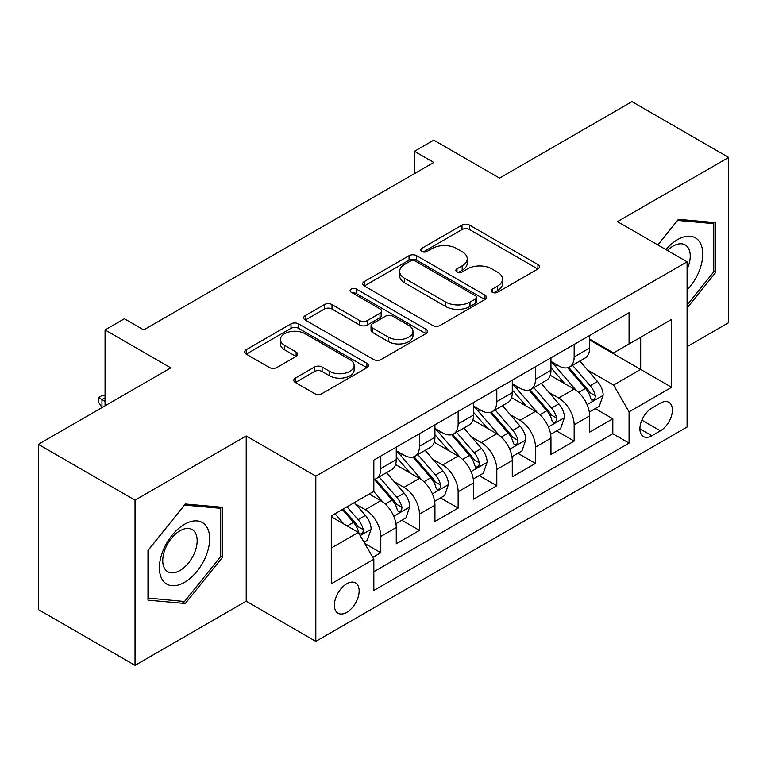 <?xml version="1.0" encoding="UTF-8"?>
<svg xmlns="http://www.w3.org/2000/svg" width="767" height="767" viewBox="0 0 767 767"><rect width="100%" height="100%" fill="white"/><g stroke="black" fill="none" stroke-linecap="round" stroke-linejoin="round"><path stroke-width="1.15" d="M492.28 292.246A3.758 2.167 0 0 0 497.591 292.246L537.926 268.958A5.369 3.097 0 0 0 539.498 266.772A5.369 3.097 0 0 0 537.926 264.577L469.596 225.124A5.369 3.097 0 0 0 462.002 225.124L421.677 248.412A3.758 2.167 0 0 0 420.575 249.946A3.758 2.167 0 0 0 421.677 251.48A3.758 2.167 0 0 0 426.989 251.48L432.204 248.47A17.181 9.913 0 0 1 456.499 248.47L462.194 251.758A17.181 9.913 0 0 1 467.228 258.767A17.181 9.913 0 0 1 462.194 265.785L456.979 268.795A3.758 2.167 0 0 0 455.876 270.329A3.758 2.167 0 0 0 456.979 271.863A3.758 2.167 0 0 0 462.29 271.863L467.506 268.853A17.181 9.913 0 0 1 491.8 268.853L497.495 272.141A17.181 9.913 0 0 1 502.529 279.15A17.181 9.913 0 0 1 497.495 286.168L492.28 289.178A3.758 2.167 0 0 0 491.177 290.712A3.758 2.167 0 0 0 492.28 292.246L492.28 289.178M346.761 612.354A17.497 10.105 120 0 0 358.199 596.937A17.497 10.105 120 0 0 355.514 582.91A17.497 10.105 120 0 0 346.761 583.773A17.497 10.105 120 0 0 335.332 599.2A17.497 10.105 120 0 0 338.007 613.226A17.497 10.105 120 0 0 346.761 612.354M295.362 378.102A5.369 3.097 0 0 0 293.79 380.288A5.369 3.097 0 0 0 295.362 382.484L314.537 393.548A5.369 3.097 0 0 0 322.121 393.548L366.914 367.69A5.369 3.097 0 0 0 368.486 365.495A5.369 3.097 0 0 0 366.914 363.309L298.593 323.856A5.369 3.097 0 0 0 291 323.856L246.207 349.723A5.369 3.097 0 0 0 244.635 351.909A5.369 3.097 0 0 0 246.207 354.105L269.361 367.47A5.369 3.097 0 0 0 276.954 367.47L296.12 356.406A5.369 3.097 0 0 0 297.692 354.21A5.369 3.097 0 0 0 296.12 352.024L284.643 345.39A14.362 8.293 0 0 1 280.434 339.532A14.362 8.293 0 0 1 289.303 331.871A14.362 8.293 0 0 1 304.95 333.664L349.934 359.637A14.362 8.293 0 0 1 354.133 365.495A14.362 8.293 0 0 1 345.275 373.155A14.362 8.293 0 0 1 329.618 371.362L322.121 367.029A5.369 3.097 0 0 0 314.537 367.029L295.362 378.102L295.362 382.484M687.079 346.665L728.65 322.658L728.65 157.436L631.97 101.618L499.518 178.088L433.777 140.131L414.439 151.3L433.777 162.46L143.736 329.915L124.398 318.746L105.06 329.915L105.06 405.829M135.03 500.161L135.03 665.382L246.217 601.194L246.217 435.972L135.03 500.161L38.35 444.342L170.801 367.872L105.06 329.915M246.217 435.972L315.822 476.154L687.079 261.815L687.079 427.037L315.822 641.385L315.822 476.154M728.65 157.436L617.464 221.625L687.079 261.815M432.588 325.39A5.369 3.097 0 0 0 440.181 325.39L484.974 299.533A5.369 3.097 0 0 0 486.546 297.337A5.369 3.097 0 0 0 484.974 295.151L416.644 255.699A5.369 3.097 0 0 0 409.051 255.699L364.258 281.566A5.369 3.097 0 0 0 362.686 283.752A5.369 3.097 0 0 0 364.258 285.947L432.588 325.39M352.667 293.061A3.758 2.167 0 0 1 356.482 293.588L356.482 289.121L425.944 329.225A5.369 3.097 0 0 1 427.516 331.421A5.369 3.097 0 0 1 425.944 333.607L381.151 359.474A5.369 3.097 0 0 1 373.558 359.474L305.237 320.021L305.237 315.64A5.369 3.097 0 0 0 303.665 317.835A5.369 3.097 0 0 0 305.237 320.021M305.237 315.64L324.403 304.576A5.369 3.097 0 0 1 331.996 304.576L359.704 320.568A5.369 3.097 0 0 0 367.297 320.568L380.01 313.233A5.369 3.097 0 0 0 381.582 311.038A5.369 3.097 0 0 0 380.01 308.842L351.161 292.189A3.758 2.167 0 0 1 350.059 290.655A3.758 2.167 0 0 1 352.379 288.651A3.758 2.167 0 0 1 356.482 289.121M135.03 665.382L38.35 609.564L38.35 444.342M372.772 557.369L380.796 552.739L364.747 543.477M355.61 504.044L365.322 509.652A21.879 12.627 60 0 1 380.796 536.44L396.261 527.514L396.261 543.813L419.463 530.409L401.87 520.256M394.286 481.714L403.998 487.323A21.879 12.627 60 0 1 419.463 514.111L434.937 505.185L434.937 521.483L458.139 508.09L440.546 497.927M432.962 459.385L442.664 464.994A21.879 12.627 60 0 1 458.139 491.791L473.603 482.855L473.603 499.154L496.805 485.76L479.212 475.598M471.628 437.065L481.34 442.664A21.879 12.627 60 0 1 496.805 469.462L512.279 460.526L512.279 476.825L535.481 463.431L517.888 453.278M510.304 414.736L520.016 420.345A21.879 12.627 60 0 1 535.481 447.132L550.955 438.206L550.955 454.505L574.157 441.102L574.157 424.803A21.879 12.627 -120 0 0 558.683 398.015L548.98 392.407M556.554 430.949L574.157 441.102M396.261 527.514A21.879 12.627 -120 0 0 380.796 500.717L369.186 494.015M434.937 505.185A21.879 12.627 -120 0 0 419.463 478.387L395.551 464.581M473.603 482.855A21.879 12.627 -120 0 0 458.139 456.068L434.218 442.252M512.279 460.526A21.879 12.627 -120 0 0 496.805 433.738L472.894 419.933M550.955 438.206A21.879 12.627 -120 0 0 535.481 411.409L511.57 397.603M660.397 403.145L651.883 408.063A16.951 9.789 120 0 0 640.809 423A16.951 9.789 120 0 0 643.408 436.586A16.951 9.789 120 0 0 651.883 435.742L660.397 430.833A16.951 9.789 120 0 0 671.47 415.896A16.951 9.789 120 0 0 668.872 402.311A16.951 9.789 120 0 0 660.397 403.145M331.296 548.05L358.362 532.423L373.836 559.22L373.836 590.475L629.065 443.115L629.065 411.86L613.6 385.063L587.647 370.077M373.836 559.22L331.296 583.773L331.296 515.903L373.836 491.34L373.836 460.085L629.065 312.725L629.065 343.98L671.604 319.417L671.604 387.297L629.065 411.86M396.261 450.708L403.998 455.167A21.879 12.627 60 0 0 414.937 456.25L430.402 447.324A21.879 12.627 -120 0 0 434.937 437.305L434.937 424.803M434.937 428.379L442.664 432.847A21.879 12.627 60 0 0 453.604 433.93L469.078 424.995A21.879 12.627 -120 0 0 473.603 414.985L473.603 402.474M473.603 406.05L481.34 410.518A21.879 12.627 60 0 0 492.28 411.601L507.744 402.665A21.879 12.627 -120 0 0 512.279 392.656L512.279 380.154M512.279 383.721L520.016 388.188A21.879 12.627 60 0 0 530.956 389.272L546.42 380.346A21.879 12.627 -120 0 0 550.955 370.327L550.955 357.825M373.836 571.722L612.823 433.738L612.823 418.782L589.622 432.176L589.622 415.877A21.879 12.627 -120 0 0 574.157 389.08L550.236 375.274M550.955 361.391L558.683 365.859A21.879 12.627 -120 0 0 569.622 366.942A21.879 12.627 -120 0 0 574.157 356.933L574.157 344.431M569.622 366.942L585.096 358.016A21.879 12.627 -120 0 0 589.622 347.997L589.622 335.495M380.796 456.058L380.796 468.57A21.879 12.627 60 0 1 376.261 478.579A21.879 12.627 60 0 1 373.836 479.461M376.261 478.579L391.736 469.653A21.879 12.627 -120 0 0 396.261 459.634L396.261 447.132M419.463 433.738L419.463 446.241A21.879 12.627 60 0 1 414.937 456.25M458.139 411.409L458.139 423.911A21.879 12.627 60 0 1 453.604 433.93M496.805 389.08L496.805 401.582A21.879 12.627 60 0 1 492.28 411.601M535.481 366.751L535.481 379.253A21.879 12.627 60 0 1 530.956 389.272M535.481 447.132L535.481 463.431M496.805 469.462L496.805 485.76M458.139 491.791L458.139 508.09M419.463 514.111L419.463 530.409M380.796 536.44L380.796 552.739M358.362 532.423L331.296 516.795M613.6 385.063L640.675 369.435L640.675 337.279L671.604 319.417M589.622 339.963L671.604 387.297M589.622 339.072L613.6 352.916L629.065 343.98M246.217 601.194L315.822 641.385M414.439 151.3L414.439 173.62M595.23 408.619L612.823 418.782M612.823 433.738L629.065 443.115M687.079 308.008L715.697 272.41L715.697 222.651L678.373 219.314L657.798 244.913M147.983 600.168L185.307 603.504L222.622 557.082L222.622 507.323L185.307 503.986L147.983 550.409L147.983 600.168M713.761 271.288L715.697 272.41M220.685 555.96L222.622 557.082M181.357 601.223L185.307 603.504M493.775 292.773L497.495 290.626A17.181 9.913 0 0 0 502.529 283.617L502.529 279.15M467.228 258.767L467.228 263.234A17.181 9.913 0 0 1 462.194 270.243L458.474 272.39M537.849 268.996L469.596 229.592A5.369 3.097 0 0 0 462.002 229.592L423.173 252.017M484.897 299.571L416.644 260.166A5.369 3.097 0 0 0 409.051 260.166L364.335 285.986M475.482 298.871A3.758 2.167 0 0 0 476.585 297.337A3.758 2.167 0 0 0 475.482 295.803L415.503 261.183A3.758 2.167 0 0 0 410.192 261.183L404.688 264.356A17.181 9.913 0 0 0 399.655 271.374A17.181 9.913 0 0 0 404.688 278.383L445.685 302.054A17.181 9.913 0 0 0 469.979 302.054L475.482 298.871L475.482 303.339A3.758 2.167 0 0 0 476.585 301.805L476.585 297.337M399.655 271.374L399.655 275.832A17.181 9.913 0 0 0 404.688 282.85L404.688 278.383M475.482 303.339L469.979 306.522A17.181 9.913 0 0 1 445.685 306.522L404.688 282.85M305.304 320.069L324.403 309.034L324.403 304.576M381.582 311.038L381.582 315.505A5.369 3.097 0 0 1 380.01 317.691L367.297 325.035A5.369 3.097 0 0 1 359.704 325.035L331.996 309.034A5.369 3.097 0 0 0 324.403 309.034M356.482 293.588L425.877 333.655M388.457 337.173A14.362 8.293 0 0 0 404.104 338.966A14.362 8.293 0 0 0 412.972 331.306A14.362 8.293 0 0 0 408.763 325.448L392.915 316.301A5.369 3.097 0 0 0 385.331 316.301L372.609 323.636A5.369 3.097 0 0 0 371.036 325.831A5.369 3.097 0 0 0 372.609 328.027L388.457 337.173L388.457 341.641A14.362 8.293 0 0 0 404.104 343.434A14.362 8.293 0 0 0 412.972 335.773L412.972 331.306M371.036 325.831L371.036 330.299A5.369 3.097 0 0 0 372.609 332.485L372.609 328.027M388.457 341.641L372.609 332.485M354.133 365.495L354.133 369.962A14.362 8.293 0 0 1 345.275 377.623A14.362 8.293 0 0 1 329.618 375.83L322.121 371.496A5.369 3.097 0 0 0 314.537 371.496L295.439 382.522M280.434 339.532L280.434 343.99A14.362 8.293 0 0 0 284.643 349.857L284.643 345.39M296.052 356.444L284.643 349.857M366.847 367.729L298.593 328.324A5.369 3.097 0 0 0 291 328.324L246.274 354.143M589.296 412.042L599.295 406.27L603.159 395.11A14.496 8.37 -120 0 0 597.512 381.506L579.842 361.046M576.305 390.499L555.346 366.233A41.84 24.151 -120 0 0 550.955 361.631M564.809 383.692L553.093 370.116A34.726 20.047 -120 0 0 550.955 367.786M567.657 367.729L585.528 388.418A14.496 8.37 60 0 1 590.695 398.409L591.75 400.125L593.706 399.847L595.019 398.255L595.336 395.724A14.496 8.37 -120 0 0 590.168 385.743L572.498 365.284M568.702 367.393L587.906 389.626A7.382 4.266 60 0 1 589.765 392.512L595.336 395.724M687.079 290.041A35.55 20.527 120 0 0 702.275 248.805A35.55 20.527 120 0 0 677.606 239.601A35.55 20.527 120 0 0 665.957 249.62M687.079 269.342A24.333 14.055 120 0 0 685.19 244.903A24.333 14.055 120 0 0 673.023 246.111A24.333 14.055 120 0 0 667.395 250.454M657.875 244.951L677.606 220.417L713.761 223.648L713.761 271.854L687.079 305.055M711.364 222.257L713.761 223.648M206.304 555.241A35.55 20.527 120 0 0 197.1 520.908A35.55 20.527 120 0 0 162.757 551.358A35.55 20.527 120 0 0 171.961 585.691A35.55 20.527 120 0 0 206.304 555.241M194.856 551.991A24.333 14.055 120 0 0 192.124 529.575A24.333 14.055 120 0 0 165.049 549.325A24.333 14.055 120 0 0 167.781 571.731A24.333 14.055 120 0 0 194.856 551.991M148.376 598.279L148.376 550.073L184.531 505.089L220.685 508.32L220.685 556.526L184.531 601.51L147.983 598.059M218.298 506.929L220.685 508.32M550.629 434.371L560.619 428.6L564.483 417.44A14.496 8.37 -120 0 0 558.836 403.825L541.176 383.375M537.629 412.819L516.68 388.562A41.84 24.151 -120 0 0 512.279 383.96M526.143 406.011L514.417 392.445A34.726 20.047 -120 0 0 512.279 390.115M528.981 390.058L546.852 410.748A14.496 8.37 60 0 1 552.019 420.738L553.074 422.454L555.03 422.176L556.343 420.584L556.66 418.053A14.496 8.37 -120 0 0 551.492 408.073L533.822 387.613M530.035 389.722L549.239 411.956A7.382 4.266 60 0 1 551.099 414.842L556.66 418.053M511.953 456.701L521.943 450.929L525.817 439.759A14.496 8.37 -120 0 0 520.17 426.155L502.5 405.695M498.962 435.148L478.004 410.891A41.84 24.151 -120 0 0 473.603 406.289M487.467 428.341L475.741 414.774A34.726 20.047 -120 0 0 473.603 412.435M490.305 412.387L508.176 433.077A14.496 8.37 60 0 1 513.344 443.058L514.398 444.783L516.364 444.505L517.667 442.914L517.984 440.383A14.496 8.37 -120 0 0 512.816 430.402L495.156 409.942M491.359 412.052L510.563 434.285A7.382 4.266 60 0 1 512.423 437.171L517.984 440.383M473.277 479.03L483.277 473.258L487.141 462.089A14.496 8.37 -120 0 0 481.494 448.484L463.824 428.024M460.286 457.477L439.328 433.221A41.84 24.151 -120 0 0 434.937 428.619M448.791 450.67L437.075 437.104A34.726 20.047 -120 0 0 434.937 434.764M451.638 434.716L469.509 455.406A14.496 8.37 60 0 1 474.677 465.387L475.732 467.103L477.688 466.835L479.001 465.233L479.317 462.712A14.496 8.37 -120 0 0 474.15 452.722L456.48 432.272M452.683 434.371L471.887 456.605A7.382 4.266 60 0 1 473.747 459.5L479.317 462.712M434.611 501.35L444.601 495.587L448.465 484.418A14.496 8.37 -120 0 0 442.827 470.813L425.158 450.354M421.61 479.806L400.662 455.54A41.84 24.151 -120 0 0 396.261 450.948M410.124 472.999L398.399 459.423A34.726 20.047 -120 0 0 396.261 457.094M412.962 457.036L430.833 477.736A14.496 8.37 60 0 1 436.001 487.716L437.056 489.432L439.012 489.154L440.325 487.563L440.642 485.041A14.496 8.37 -120 0 0 435.474 475.051L417.804 454.591M414.017 456.701L433.221 478.934A7.382 4.266 60 0 1 435.081 481.82L440.642 485.041M395.935 523.679L405.925 517.907L409.799 506.747A14.496 8.37 -120 0 0 404.151 493.133L386.482 472.683M382.944 502.136L373.692 491.417M371.449 495.329L369.943 493.584M374.296 479.365L392.167 500.055A14.496 8.37 60 0 1 397.335 510.045L398.389 511.762L400.345 511.484L401.659 509.892L401.975 507.361A14.496 8.37 -120 0 0 396.807 497.38L379.138 476.921M375.341 479.03L394.545 501.263A7.382 4.266 60 0 1 396.405 504.149L401.975 507.361M363.97 542.135L367.259 540.236L371.123 529.077A14.496 8.37 -120 0 0 365.476 515.462L354.354 502.586M343.971 524.11L335.016 513.746M332.782 517.648L331.296 515.932M342.37 509.509L353.491 522.385A14.496 8.37 60 0 1 358.659 532.375L359.713 534.091L361.669 533.813L362.983 532.221L363.299 529.69A14.496 8.37 -120 0 0 358.131 519.71L347.01 506.824M343.261 508.991L355.878 523.593A7.382 4.266 60 0 1 357.738 526.478L363.299 529.69M105.06 397.785L101.963 399.578L105.06 401.362M98.483 397.565L101.963 399.578L101.963 407.613L98.483 402.033L98.483 397.565L102.356 395.331L105.06 395.427M365.322 509.652L380.796 500.717M403.998 487.323L419.463 478.387M442.664 464.994L458.139 456.068M481.34 442.664L496.805 433.738M520.016 420.345L535.481 411.409M558.683 398.015L574.157 389.08M574.157 356.933L589.622 347.997M380.796 468.57L396.261 459.634M419.463 446.241L434.937 437.305M458.139 423.911L473.603 414.985M496.805 401.582L512.279 392.656M535.481 379.253L550.955 370.327M574.157 424.803L589.622 415.877M641.845 420.124L660.397 430.833M639.899 428.83L651.883 435.742M497.495 290.626L497.495 286.168M456.979 271.863L456.979 268.795M462.194 270.243L462.194 265.785M421.677 251.48L421.677 248.412M462.002 229.592L462.002 225.124M469.596 229.592L469.596 225.124M537.926 268.958L537.926 264.577M364.258 285.947L364.258 281.566M409.051 260.166L409.051 255.699M416.644 260.166L416.644 255.699M484.974 299.533L484.974 295.151M445.685 306.522L445.685 302.054M469.979 306.522L469.979 302.054M331.996 309.034L331.996 304.576M359.704 325.035L359.704 320.568M367.297 325.035L367.297 320.568M380.01 317.691L380.01 313.233M425.944 333.607L425.944 329.225M314.537 371.496L314.537 367.029M322.121 371.496L322.121 367.029M329.618 375.83L329.618 371.362M296.12 356.406L296.12 352.024M246.207 354.105L246.207 349.723M291 328.324L291 323.856M298.593 328.324L298.593 323.856M366.914 367.69L366.914 363.309M587.091 404.612L603.063 395.388M555.346 366.233L557.341 365.082M590.168 385.743L597.512 381.506M578.615 392.416L585.528 388.418M548.415 426.941L564.387 417.718M516.68 388.562L518.665 387.412M551.492 408.073L558.836 403.825M539.939 414.746L546.852 410.748M509.739 449.27L525.721 440.047M478.004 410.891L479.998 409.741M512.816 430.402L520.17 426.155M501.263 437.065L508.176 433.077M471.072 471.59L487.045 462.367M439.328 433.221L441.322 432.07M474.15 452.722L481.494 448.484M462.597 459.395L469.509 455.406M432.396 493.919L448.369 484.696M400.662 455.54L402.656 454.39M435.474 475.051L442.827 470.813M423.921 481.724L430.833 477.736M393.73 516.249L409.703 507.025M396.807 497.38L404.151 493.133M385.255 504.053L392.167 500.055M360.202 535.606L371.027 529.355M358.131 519.71L365.476 515.462M347.23 525.999L353.491 522.385"/></g></svg>
